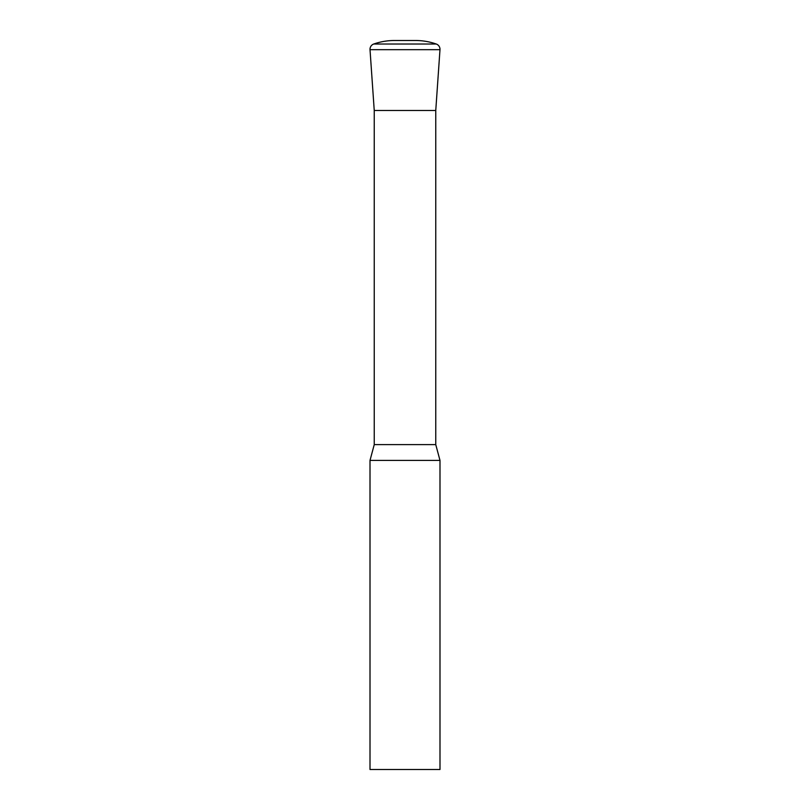 <?xml version="1.0" encoding="UTF-8"?>
<svg xmlns="http://www.w3.org/2000/svg" width="810" height="810" viewBox="0 0 810 810"><rect width="100%" height="100%" fill="white"/><g stroke="black" fill="none" stroke-linecap="round" stroke-linejoin="round"><path stroke-width="1.21" d="M439.992 460.404L370.008 460.404L370.008 769.5L439.992 769.5L439.992 460.404L435.76 444.619L374.24 444.619L370.008 460.404M435.76 444.619L435.76 110.484L374.24 110.484L435.76 110.484L439.982 49.683A5.599 5.599 0 0 0 436.236 44.013A62.988 62.988 0 0 0 415.5 40.5L394.5 40.5A62.988 62.988 0 0 0 373.764 44.013L436.236 44.013M374.24 444.619L374.24 110.484L370.018 49.683A5.599 5.599 0 0 1 373.764 44.013M370.018 49.683L439.982 49.683"/></g></svg>
